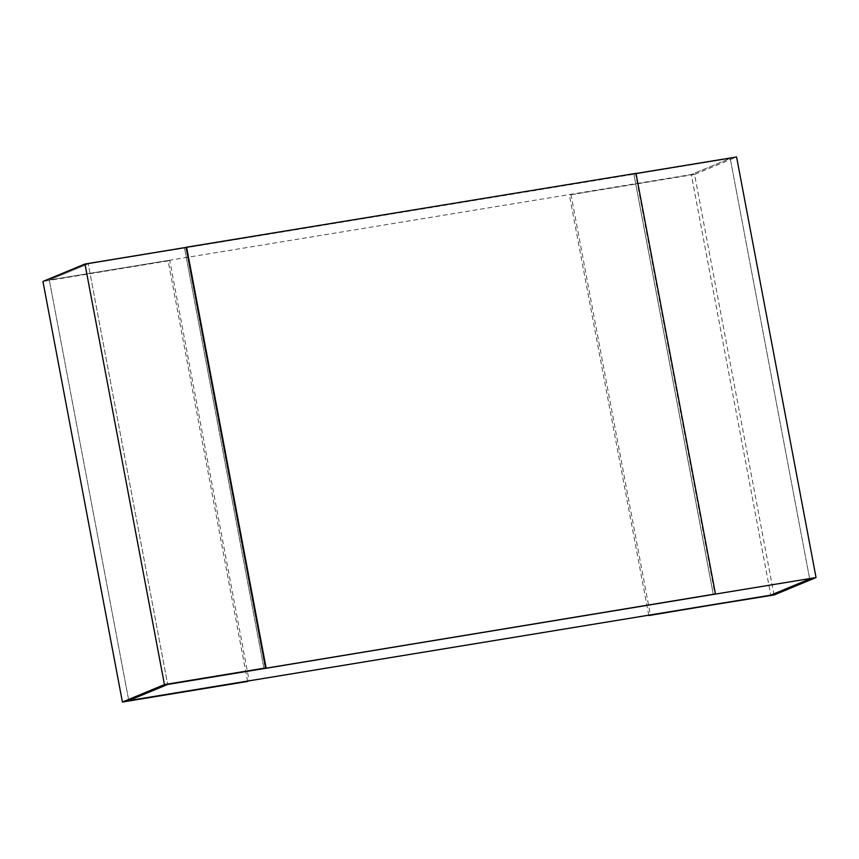 <?xml version="1.0" encoding="UTF-8"?>
<svg xmlns="http://www.w3.org/2000/svg" width="859" height="859" viewBox="0 0 859 859"><rect width="100%" height="100%" fill="white"/><g stroke="black" fill="none" stroke-linecap="round" stroke-linejoin="round"><path stroke-width="0.64" stroke-dasharray="4.29 3.22" d="M648.77 615.173L569.377 194.972L691.302 174.549L770.77 595.137L691.302 174.549L730.214 158.41L88.23 263.863L167.698 684.451L88.23 263.863L49.317 280.013L691.302 174.549L730.214 158.41L633.91 174.227L713.378 594.815L633.91 174.227L635.467 173.582L714.935 594.16M809.683 578.987L730.214 158.41L809.683 578.987M128.786 700.59L49.317 280.013L128.786 700.59M570.934 194.327L650.403 614.904M774.034 594.986L694.555 174.409L736.582 156.972M694.555 174.409L569.377 194.972M635.467 173.582L636.014 173.497M247.607 681.466L168.139 260.878L169.695 260.234L249.164 680.811M169.695 260.234L49.317 280.013L88.23 263.863L635.982 173.368M263.992 668.624L184.524 248.047L263.992 668.624M168.139 260.878L42.95 281.441"/><path stroke-width="1.29" d="M648.846 615.549L770.77 595.137L809.683 578.987L770.77 595.137L128.786 700.59L167.698 684.451L714.935 594.16L816.05 577.559L774.034 594.986L648.77 615.173M636.014 173.497L736.582 156.972L816.05 577.559M84.966 264.014L186.081 247.403L265.549 667.98L263.992 668.624L715.461 593.945L167.698 684.451L128.786 700.59L247.607 681.466L122.418 702.028L42.95 281.441L84.966 264.014L164.445 684.591L122.418 702.028M265.549 667.98L164.445 684.591M186.081 247.403L186.596 247.188L266.075 667.765M715.461 593.945L635.982 173.368L186.596 247.188"/></g></svg>
